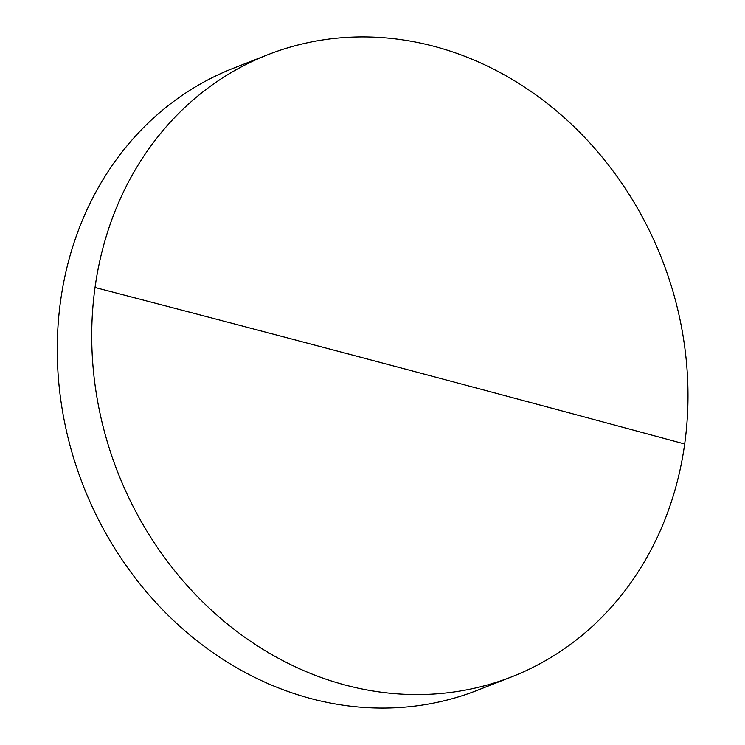 <?xml version="1.0" encoding="UTF-8"?>
<svg xmlns="http://www.w3.org/2000/svg" width="745" height="745" viewBox="0 0 745 745"><rect width="100%" height="100%" fill="white"/><g stroke="black" fill="none" stroke-linecap="round" stroke-linejoin="round"><path stroke-width="1.12" d="M345.54 685.121A334.105 292.208 68.6 0 0 511.834 676.777A334.105 292.208 68.6 0 0 684.674 444.001A334.105 292.208 68.6 0 0 434.167 46.367A334.105 292.208 68.6 0 0 267.874 54.702A334.105 292.208 68.6 0 0 95.034 287.486A334.105 292.208 68.6 0 0 345.54 685.121M267.874 54.702L233.409 68.223A334.105 292.208 68.6 0 0 60.01 394.077A334.105 292.208 68.6 0 0 311.075 698.633A334.105 292.208 68.6 0 0 477.368 690.298L511.834 676.777M684.674 444.001A21834.944 5718.871 -172.1 0 0 95.034 287.486"/></g></svg>
